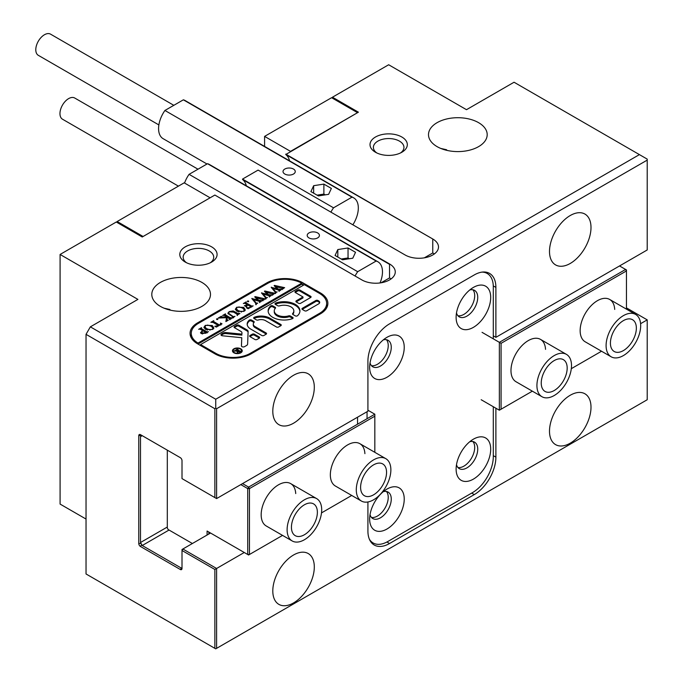 <?xml version="1.0" encoding="UTF-8"?>
<svg xmlns="http://www.w3.org/2000/svg" width="683" height="683" viewBox="0 0 683 683"><rect width="100%" height="100%" fill="white"/><g stroke="black" fill="none" stroke-linecap="round" stroke-linejoin="round"><path stroke-width="1.02" d="M401.852 137.018A18.646 10.766 0 0 0 375.479 137.018A18.646 10.766 0 0 0 375.479 152.249L375.479 152.249A18.646 10.766 0 0 0 401.852 152.249A18.646 10.766 0 0 0 401.852 137.018M400.545 152.932A15.282 8.828 0 0 0 403.952 147.383A15.282 8.828 0 0 0 399.478 141.142A15.282 8.828 0 0 0 382.821 139.23A15.282 8.828 0 0 0 373.379 147.383A15.282 8.828 0 0 0 376.785 152.932M211.628 246.853A18.646 10.766 0 0 0 185.255 246.853A18.646 10.766 0 0 0 185.255 262.076L185.255 262.076A18.646 10.766 0 0 0 211.628 262.076A18.646 10.766 0 0 0 211.628 246.853M210.321 262.759A15.282 8.828 0 0 0 213.719 257.209A15.282 8.828 0 0 0 209.246 250.968A15.282 8.828 0 0 0 192.589 249.056A15.282 8.828 0 0 0 183.155 257.209A15.282 8.828 0 0 0 186.561 262.759M293.553 602.918A29.352 16.947 120 0 0 312.729 577.058A29.352 16.947 120 0 0 308.229 553.546A29.352 16.947 120 0 0 293.553 554.997A29.352 16.947 120 0 0 274.378 580.857A29.352 16.947 120 0 0 278.877 604.378A29.352 16.947 120 0 0 293.553 602.918M570.254 443.173A29.352 16.947 120 0 0 589.42 417.313A29.352 16.947 120 0 0 584.93 393.792A29.352 16.947 120 0 0 570.254 395.244A29.352 16.947 120 0 0 551.079 421.104A29.352 16.947 120 0 0 555.578 444.624A29.352 16.947 120 0 0 570.254 443.173M440.774 148.433L446.622 149.756M164.074 308.187L169.922 309.501M201.895 282.421A29.352 16.947 0 0 0 169.913 278.749A29.352 16.947 0 0 0 151.797 294.399A29.352 16.947 0 0 0 160.394 306.385A29.352 16.947 0 0 0 192.375 310.056A29.352 16.947 0 0 0 210.492 294.399A29.352 16.947 0 0 0 201.895 282.421M478.595 122.667A29.352 16.947 0 0 0 446.614 118.996A29.352 16.947 0 0 0 428.497 134.653A29.352 16.947 0 0 0 437.094 146.632A29.352 16.947 0 0 0 469.076 150.303A29.352 16.947 0 0 0 487.192 134.653A29.352 16.947 0 0 0 478.595 122.667M293.553 423.204A29.352 16.947 120 0 0 312.729 397.335A29.352 16.947 120 0 0 308.229 373.823A29.352 16.947 120 0 0 293.553 375.274A29.352 16.947 120 0 0 274.378 401.134A29.352 16.947 120 0 0 278.877 424.655A29.352 16.947 120 0 0 293.553 423.204M570.254 263.45A29.352 16.947 120 0 0 589.42 237.59A29.352 16.947 120 0 0 584.93 214.069A29.352 16.947 120 0 0 570.254 215.521A29.352 16.947 120 0 0 551.079 241.389A29.352 16.947 120 0 0 555.578 264.902A29.352 16.947 120 0 0 570.254 263.45M169.042 530.034L142.235 545.512L181.14 567.974A1.221 0.709 -120 0 0 181.755 568.034A1.221 0.709 -120 0 0 182.011 567.479L180.278 569.477L140.502 546.511A2.442 1.409 60 0 1 138.777 543.514L138.777 435.677A2.442 1.409 60 0 1 140.502 434.678L180.278 457.644A2.442 1.409 60 0 1 182.011 460.641L182.011 478.612L214.863 497.583L214.863 408.724L86.032 334.337L90.352 326.85L215.734 399.239L639.425 154.614L514.051 82.233L466.489 109.69L388.67 64.757L332.467 97.208L332.467 98.207M391.069 278.92A19.568 11.295 0 0 0 389.532 277.93L389.532 264.347L242.533 179.475A25.681 14.83 -60 0 1 246.324 185.802M389.532 277.93L381.105 282.788M86.032 519.054L60.087 504.08L60.087 254.46L116.289 222.009L142.235 236.992L214.863 195.056L361.862 279.919A19.568 11.295 0 0 0 383.189 282.369A19.568 11.295 0 0 0 395.261 271.936A19.568 11.295 0 0 0 389.532 263.945L242.533 179.083L258.097 170.093L405.096 254.964A19.568 11.295 0 0 0 426.423 257.414A19.568 11.295 0 0 0 438.495 246.973A19.568 11.295 0 0 0 432.766 238.99L285.767 154.52A25.681 14.83 -60 0 1 289.558 160.838M424.339 257.832L432.766 252.966L432.766 239.383M216.596 498.581L367.915 411.217L367.915 361.298A30.573 17.647 -60 0 1 389.532 323.853L474.275 274.933A30.573 17.647 -60 0 1 489.557 273.413A30.573 17.647 -60 0 1 495.892 287.415L495.892 337.334L647.211 249.969L647.211 160.112L216.596 408.724L216.596 498.581L214.863 497.583M244.266 552.496L216.596 568.478L216.596 648.355L215.734 648.85L86.032 573.968L86.032 334.337M214.863 648.355L214.863 569.477L182.011 550.507L182.011 568.478A2.442 1.409 60 0 1 180.278 569.477M216.596 648.355L647.211 399.743L647.211 319.866L640.594 323.682M493.297 455.655L495.892 457.149L495.892 408.221M495.892 457.149A30.573 17.647 -60 0 1 474.275 494.594L471.68 493.092M386.919 542.003L389.532 543.514L474.275 494.594M389.532 543.514A30.573 17.647 -60 0 1 374.25 545.025A30.573 17.647 -60 0 1 367.915 531.033L367.915 501.971M60.087 254.46L137.906 299.393L90.352 326.85M495.892 337.334L493.297 335.84M647.211 319.866L626.456 307.879M210.543 533.03L182.873 549.004L216.596 568.478L214.863 569.477M140.502 434.678L142.235 435.677L140.502 436.676L140.502 542.515L167.309 527.037M332.467 97.208L358.404 112.183L285.767 154.52M303.064 282.916A25.681 14.83 0 0 0 266.746 282.916L197.575 322.854A25.681 14.83 0 0 0 190.053 333.338A25.681 14.83 0 0 0 197.575 343.822L214.863 353.811A25.681 14.83 0 0 0 251.182 353.811L320.361 313.873A25.681 14.83 0 0 0 327.883 303.389A25.681 14.83 0 0 0 320.361 292.905L303.064 282.916L303.064 284.913M432.766 238.99L285.767 154.119M182.011 550.507L182.873 549.004L182.011 549.508L182.011 550.507M142.235 545.512L140.502 542.515M140.502 436.676L141.603 435.319L138.777 435.677M434.303 253.965A19.568 11.295 0 0 0 432.766 252.966M216.596 408.724L215.734 408.221L214.863 408.724M639.425 154.614L647.211 159.113L647.211 160.112M215.734 399.239L215.734 408.221M327.157 306.88A25.681 14.83 0 0 0 326.653 305.856M191.274 335.805A25.681 14.83 0 0 0 190.779 336.83M369.648 367.283A24.46 14.121 120 0 0 386.937 377.272A24.46 14.121 120 0 0 404.234 347.314A24.46 14.121 120 0 0 386.937 337.334A24.46 14.121 120 0 0 369.648 367.283M370.032 362.878A15.282 8.828 120 0 0 372.807 366.797A15.282 8.828 120 0 0 384.589 362.699A15.282 8.828 120 0 0 391.265 347.314A15.282 8.828 120 0 0 388.098 340.322A15.282 8.828 120 0 0 383.308 339.869M386.433 339.707A15.282 8.828 -60 0 1 388.234 345.572A15.282 8.828 -60 0 1 382.54 359.856A15.282 8.828 -60 0 1 371.45 365.661M456.116 317.364A24.46 14.121 120 0 0 473.404 327.353A24.46 14.121 120 0 0 490.701 297.395A24.46 14.121 120 0 0 473.404 287.415A24.46 14.121 120 0 0 456.116 317.364M456.5 312.951A15.282 8.828 120 0 0 459.283 316.878A15.282 8.828 120 0 0 471.057 312.78A15.282 8.828 120 0 0 477.733 297.395A15.282 8.828 120 0 0 474.565 290.395A15.282 8.828 120 0 0 469.776 289.951M472.901 289.788A15.282 8.828 -60 0 1 474.702 295.645A15.282 8.828 -60 0 1 469.008 309.937A15.282 8.828 -60 0 1 457.917 315.742M456.116 469.127A24.46 14.121 120 0 0 473.404 479.116A24.46 14.121 120 0 0 490.701 449.158A24.46 14.121 120 0 0 473.404 439.178A24.46 14.121 120 0 0 456.116 469.127M456.5 464.722A15.282 8.828 120 0 0 459.283 468.64A15.282 8.828 120 0 0 471.057 464.542A15.282 8.828 120 0 0 477.733 449.158A15.282 8.828 120 0 0 474.565 442.166A15.282 8.828 120 0 0 469.776 441.713M472.901 441.551A15.282 8.828 -60 0 1 474.702 447.416A15.282 8.828 -60 0 1 469.008 461.699A15.282 8.828 -60 0 1 457.917 467.505M369.648 519.054A24.46 14.121 120 0 0 386.937 529.035A24.46 14.121 120 0 0 404.234 499.085A24.46 14.121 120 0 0 386.937 489.096A24.46 14.121 120 0 0 369.648 519.054M370.032 514.64A15.282 8.828 120 0 0 372.807 518.559A15.282 8.828 120 0 0 384.589 514.47A15.282 8.828 120 0 0 391.265 499.085A15.282 8.828 120 0 0 388.098 492.084A15.282 8.828 120 0 0 383.308 491.64M386.433 491.478A15.282 8.828 -60 0 1 388.234 497.335A15.282 8.828 -60 0 1 382.54 511.627A15.282 8.828 -60 0 1 371.45 517.424M357.542 424.203L357.542 417.211M367.053 418.705L367.053 411.721M484.665 272.005L487.218 273.473A29.352 16.947 120 0 1 493.297 286.911L493.297 338.828M493.297 406.726L493.297 456.654A29.352 16.947 120 0 1 472.542 492.597L387.807 541.517A29.352 16.947 120 0 1 373.131 542.968A29.352 16.947 120 0 1 369.383 539.229M487.218 273.473A29.352 16.947 120 0 0 482.104 272.107M295.722 493.578A24.46 14.121 120 0 0 290.693 483.615A24.46 14.121 120 0 0 271.843 490.172A24.46 14.121 120 0 0 261.171 514.786A24.46 14.121 120 0 0 266.233 525.978L292.179 540.953A24.46 14.121 -60 0 1 287.944 523.161A24.46 14.121 -60 0 1 301.604 501.689A24.46 14.121 -60 0 1 316.63 498.599A24.46 14.121 -60 0 1 320.865 516.391A24.46 14.121 -60 0 1 307.205 537.862A24.46 14.121 -60 0 1 292.179 540.953M364.901 453.649A24.46 14.121 120 0 0 359.864 443.677A24.46 14.121 120 0 0 341.022 450.234A24.46 14.121 120 0 0 330.341 474.847A24.46 14.121 120 0 0 335.413 486.04L361.35 501.015A24.46 14.121 -60 0 1 363.894 468.888A24.46 14.121 -60 0 1 385.81 458.66A24.46 14.121 -60 0 1 383.265 490.787A24.46 14.121 -60 0 1 361.35 501.015M207.086 535.028L207.086 531.033L208.81 532.031L208.81 534.029M207.086 531.033L247.724 554.494L247.724 488.601L240.809 484.606M167.309 450.157L167.309 528.036L168.172 529.538L192.384 543.514M374.83 452.317L374.83 416.212L249.457 488.601L249.457 554.494L247.724 554.494L248.586 554.997L282.54 535.395M242.533 483.607L248.586 487.099L374.83 414.214L367.915 410.218M321.505 512.899L351.719 495.457M374.83 416.212L374.83 414.214M249.457 488.601L248.586 487.099L247.724 488.601L249.457 488.601M614.709 309.416A24.46 14.121 120 0 0 609.671 299.453A24.46 14.121 120 0 0 590.829 306.01A24.46 14.121 120 0 0 580.149 330.623A24.46 14.121 120 0 0 585.22 341.816L611.157 356.791A24.46 14.121 120 0 0 628.727 351.523A24.46 14.121 120 0 0 640.466 328.882A24.46 14.121 120 0 0 635.617 314.436A24.46 14.121 120 0 0 618.047 319.704A24.46 14.121 120 0 0 606.308 342.337A24.46 14.121 120 0 0 611.157 356.791M545.529 349.354A24.46 14.121 120 0 0 540.501 339.391A24.46 14.121 120 0 0 521.65 345.948A24.46 14.121 120 0 0 510.978 370.562A24.46 14.121 120 0 0 516.041 381.754L541.986 396.729A24.46 14.121 -60 0 1 541.056 370.195A24.46 14.121 -60 0 1 566.438 354.366A24.46 14.121 -60 0 1 567.368 380.909A24.46 14.121 -60 0 1 541.986 396.729M626.456 309.143L626.456 270.938L501.074 343.327L501.074 409.219L499.35 410.218L499.35 342.328L482.053 332.339M501.074 343.327L499.35 342.328L625.594 269.444L619.541 265.943M626.456 269.939L625.594 269.444L626.456 270.938L626.456 269.939M499.35 410.218L481.191 399.734M501.074 409.219L532.347 391.171M571.312 368.675L601.527 351.233M264.586 146.427L264.586 136.395L290.523 151.37L357.542 112.686L331.596 97.703L264.586 136.395M117.16 221.514L143.097 236.489L210.108 197.797L184.171 182.822L117.16 221.514L117.16 222.513M241.56 352.249A4.277 2.467 0 0 0 241.628 351.813L241.628 350.814A4.277 2.467 0 0 0 240.373 349.064A4.277 2.467 0 0 0 235.712 348.526A4.277 2.467 0 0 0 233.065 350.814A4.277 2.467 0 0 0 234.32 352.556A4.277 2.467 0 0 0 238.99 353.094A4.277 2.467 0 0 0 241.628 350.814M240.809 348.817A4.892 2.826 0 0 0 235.473 348.202A4.892 2.826 0 0 0 232.459 350.814A4.892 2.826 0 0 0 233.893 352.812A4.892 2.826 0 0 0 239.221 353.418A4.892 2.826 0 0 0 242.243 350.814A4.892 2.826 0 0 0 240.809 348.817M233.134 350.379A4.892 2.826 0 0 0 232.536 351.31M221.505 335.498A1.836 1.059 0 0 0 222.487 335.788L241.756 337.709L241.432 345.871A1.836 1.059 0 0 0 241.432 345.897A1.836 1.059 0 0 0 241.97 346.648A1.836 1.059 0 0 0 244.565 346.648L246.546 345.504A3.671 2.117 0 0 0 247.622 344.053L248.117 331.503A3.671 2.117 0 0 0 248.125 331.451A3.671 2.117 0 0 0 247.05 329.949L238.837 325.21A1.494 0.862 0 0 0 236.728 325.21L234.517 326.491A1.494 0.862 0 0 0 234.073 327.097A1.494 0.862 0 0 0 234.517 327.712L240.877 331.383A3.671 2.117 180 0 1 241.953 332.877A3.671 2.117 180 0 1 241.944 332.928L241.902 334.141L226.167 332.578A3.671 2.117 0 0 0 222.948 333.167L221.505 333.996A1.836 1.059 0 0 0 220.968 334.747A1.836 1.059 0 0 0 221.505 335.498M272.799 317.364A15.897 9.178 0 0 0 292.384 318.688A1.494 0.862 0 0 0 293.092 317.954A1.494 0.862 0 0 0 292.648 317.347L290.36 316.024A1.494 0.862 0 0 0 288.61 315.87A9.784 5.652 180 0 1 277.127 314.872A9.784 5.652 180 0 1 274.259 310.876A9.784 5.652 180 0 1 275.394 308.238A1.494 0.862 0 0 0 275.565 307.837A1.494 0.862 0 0 0 275.129 307.222L272.833 305.899A1.494 0.862 0 0 0 270.511 306.061A15.897 9.178 0 0 0 268.146 310.876A15.897 9.178 0 0 0 272.799 317.364M292.819 318.449A1.494 0.862 0 0 0 292.648 318.338L290.36 317.023A1.494 0.862 0 0 0 288.61 316.869A9.784 5.652 180 0 1 277.127 315.87A9.784 5.652 180 0 1 274.259 311.875L274.259 310.876M233.74 316.571L234.986 316.34L232.391 317.612L232.912 316.921L227.883 313.164L229.198 311.585L233.176 310.936L237.675 313.343L239.887 313.506L237.001 315.17L237.377 314.419L233.671 312.14L229.445 311.772L228.412 313.079L233.74 317.057M232.638 317.689L232.912 316.921M237.061 315.136L237.377 314.419M229.881 319.285L227.132 317.014L227.063 319.934L228.387 320.148L225.877 321.591L226.474 317.715L218.176 318.056L221.318 316.238L221.283 316.852L222.231 316.98L227.012 316.946L224.033 315.298L222.59 315.503L225.475 313.839L225.083 314.581L230.18 317.672L232.391 317.834L229.505 319.499L229.915 318.816L229.915 319.815M221.514 316.349L221.283 317.749M225.433 314.086L225.083 315.58L230.956 319.038M226.995 319.251L227.063 320.916L226.995 319.251M216.639 318.833L217.792 318.833L217.792 319.499L216.639 319.499L216.639 318.833M217.792 318.833L217.792 319.499L217.792 318.833M220.874 324.485L220.447 323.033L222.018 323.827L216.349 327.097L214.778 326.303L218.458 325.543L213.079 322.436L210.868 322.274L213.753 320.609L213.369 321.369L219.422 324.988L220.993 323.759L220.993 324.758M213.702 320.856L213.369 322.367L218.842 325.654M212.242 325.501L213.77 327.669L212.345 329.522L205.532 329.394L203.944 327.277L205.31 325.373L212.242 325.501L212.242 326.5L213.77 328.668M191.274 333.338A24.46 14.121 0 0 1 198.437 323.358L267.616 283.419A24.46 14.121 0 0 1 301.758 283.172L198.01 343.071A24.46 14.121 0 0 1 191.274 333.338L191.274 337.863M201.306 333.611L200.52 332.578L202.928 330.666L199.914 329.086L198.668 329.317L201.553 327.652L201.169 328.429L201.844 328.933L207.222 331.878L208.469 331.648L205.924 333.116L201.306 333.611M201.494 327.908L201.169 329.428L207.222 332.877M243.66 307.367L245.188 309.536L243.763 311.38L236.95 311.26L235.362 309.143L236.728 307.23L243.66 307.367L243.66 308.366L245.188 310.534M246.708 307.794L249.397 307.683L250.934 306.795L247.955 305.079L246.708 305.796L246.614 306.966L244.403 305.685L247.664 304.908L244.779 303.32L243.344 303.525L246.23 301.86L245.829 302.603L246.512 303.132L251.711 306.061L253.145 305.856L248.151 308.742L246.708 308.007M246.708 305.796L246.802 306.855M246.179 302.108L245.829 303.602L251.711 307.06M247.477 301.024L248.629 301.024L248.629 301.69L247.477 301.69L247.477 301.024M248.629 301.024L248.629 301.69L248.629 301.024M257.662 303.021L255.621 304.2L255.92 303.5L251.788 298.539L257.611 299.922L254.716 296.849L255.135 296.61L265.235 298.872L262.682 300.341L262.724 299.589L256.356 297.779L258.686 300.221L262.135 300.665L259.463 302.202L259.531 301.408L253.325 299.606L256.466 303.218L257.662 303.243M255.621 304.2L255.92 303.5M262.614 300.307L262.724 299.589M259.455 302.202L259.549 300.46M267.36 297.421L265.328 298.599L265.627 297.899L261.487 292.939L267.318 294.322L264.415 291.248L264.833 291.001L274.942 293.272L272.389 294.74L272.432 293.989L266.063 292.179L268.393 294.621L271.843 295.056L269.17 296.601L269.239 295.799L263.032 293.997L266.174 297.609L267.36 297.643M265.328 298.599L265.627 297.899M272.321 294.697L272.432 293.989M269.153 296.601L269.239 295.799M277.067 291.82L275.027 292.998L275.334 292.298L271.194 287.338L277.016 288.721L274.122 285.648L274.54 285.4L284.64 287.671L282.096 289.14L282.13 288.388L275.77 286.578L278.092 289.02L281.541 289.455L278.869 291.001L278.946 290.198L272.73 288.397L275.881 292.008L277.067 292.042M275.027 292.998L275.334 292.298M282.019 289.097L282.13 288.388M278.86 290.992L278.946 290.198M200.597 345.572L200.597 344.574L304.362 284.666L319.49 293.4A24.46 14.121 0 0 1 326.653 303.389L326.653 307.905M200.597 344.574L215.734 353.307A24.46 14.121 0 0 0 250.32 353.307L319.49 313.369A24.46 14.121 0 0 0 326.653 303.389M302.39 308.264A1.494 0.862 0 0 0 301.954 308.878A1.494 0.862 0 0 0 302.39 309.484L304.601 310.765A1.494 0.862 0 0 0 306.718 310.765L318.628 303.884A3.671 2.117 0 0 0 319.704 302.39A3.671 2.117 0 0 0 318.628 300.887L317.954 300.503A1.494 0.862 0 0 0 315.845 300.503L302.39 308.264L302.39 309.262A1.494 0.862 0 0 0 302.228 309.373M302.979 296.943L296.337 300.776A1.494 0.862 0 0 0 295.901 301.391A1.494 0.862 0 0 0 296.337 301.997L298.548 303.278A1.494 0.862 0 0 0 300.665 303.278L310.654 297.506A1.494 0.862 0 0 0 311.089 296.9A1.494 0.862 0 0 0 310.654 296.285L299.794 290.019A1.494 0.862 0 0 0 297.686 290.019L295.389 291.342A1.494 0.862 0 0 0 294.954 291.957A1.494 0.862 0 0 0 295.389 292.563L302.979 296.943L302.979 297.942L296.337 301.775A1.494 0.862 0 0 0 296.174 301.886M255.075 326.602A6.113 3.526 180 0 1 253.282 324.101A6.113 3.526 180 0 1 254.05 322.393A1.494 0.862 0 0 0 254.23 321.975A1.494 0.862 0 0 0 253.794 321.369L251.523 320.054A1.494 0.862 0 0 0 249.227 320.19A12.226 7.061 0 0 0 247.169 324.101A12.226 7.061 0 0 0 250.755 329.095L261.802 335.473A1.494 0.862 0 0 0 263.911 335.473L266.122 334.2A1.494 0.862 0 0 0 266.558 333.586A1.494 0.862 0 0 0 266.122 332.98L255.075 326.602L255.075 327.601A6.113 3.526 180 0 1 253.282 325.099L253.282 324.101M292.691 313.514A1.494 0.862 0 0 0 292.52 313.915A1.494 0.862 0 0 0 292.956 314.522L295.244 315.845A1.494 0.862 0 0 0 297.575 315.691A15.897 9.178 0 0 0 299.939 310.876A15.897 9.178 0 0 0 291.795 302.859A15.897 9.178 0 0 0 275.701 303.056A1.494 0.862 0 0 0 274.993 303.798A1.494 0.862 0 0 0 275.428 304.405L277.716 305.728A1.494 0.862 0 0 0 279.475 305.882A9.784 5.652 180 0 1 293.827 310.876A9.784 5.652 180 0 1 292.691 313.514L292.691 314.317M259.207 338.196A1.494 0.862 0 0 0 259.642 337.581A1.494 0.862 0 0 0 259.207 336.975L254.4 334.2A1.494 0.862 0 0 0 252.292 334.2L250.08 335.473A1.494 0.862 0 0 0 249.645 336.087A1.494 0.862 0 0 0 250.08 336.693L254.879 339.468A1.494 0.862 0 0 0 256.996 339.468L259.207 338.196M258.174 320.02A6.113 3.526 180 0 1 265.448 320.609L276.495 326.986A1.494 0.862 0 0 0 278.613 326.986L280.824 325.714A1.494 0.862 0 0 0 281.259 325.099A1.494 0.862 0 0 0 280.824 324.493L269.776 318.116A12.226 7.061 0 0 0 254.349 317.228A1.494 0.862 0 0 0 253.683 317.945A1.494 0.862 0 0 0 254.119 318.56L256.39 319.875A1.494 0.862 0 0 0 258.174 320.02M235.456 351.045L233.876 351.139L234.824 350.592L238.034 350.627L235.925 349.961L237.36 349.124L239.716 351.045L240.817 351.122L237.223 352.215L237.24 351.224L235.456 351.045M237.334 349.252L237.172 350.131M237.223 352.215L237.24 351.224L237.24 352.223M301.758 283.172L301.758 284.171L198.01 344.07A24.46 14.121 0 0 0 198.42 344.309M198.01 344.07L198.01 343.071M303.5 285.161L302.202 284.418A24.46 14.121 0 0 0 301.758 284.171M280.986 325.603A1.494 0.862 0 0 0 280.824 325.492L269.776 319.115A12.226 7.061 0 0 0 254.349 318.227A1.494 0.862 0 0 0 253.956 318.449M259.369 338.085A1.494 0.862 0 0 0 259.207 337.974L254.4 335.199A1.494 0.862 0 0 0 252.292 335.199L250.08 336.471A1.494 0.862 0 0 0 249.918 336.582M275.3 308.34A1.494 0.862 0 0 0 275.129 308.221L272.833 306.898A1.494 0.862 0 0 0 270.511 307.06A15.897 9.178 0 0 0 268.171 311.371M293.827 310.876L293.827 311.875A9.784 5.652 180 0 1 292.785 314.402M299.914 311.371A15.897 9.178 0 0 0 275.701 304.055A1.494 0.862 0 0 0 275.266 304.294M266.285 334.089A1.494 0.862 0 0 0 266.122 333.978L255.075 327.601M253.965 322.487A1.494 0.862 0 0 0 253.794 322.367L251.523 321.053A1.494 0.862 0 0 0 249.227 321.189A12.226 7.061 0 0 0 247.203 324.604M310.816 297.395A1.494 0.862 0 0 0 310.654 297.284L299.794 291.018A1.494 0.862 0 0 0 297.686 291.018L295.389 292.341A1.494 0.862 0 0 0 295.227 292.452M248.091 332.186A3.671 2.117 0 0 0 247.05 330.948L238.837 326.209A1.494 0.862 0 0 0 236.728 326.209L234.517 327.49A1.494 0.862 0 0 0 234.354 327.601M241.756 337.709L241.466 346.093M241.902 335.14L226.167 333.577A3.671 2.117 0 0 0 222.948 334.166L221.505 334.994A1.836 1.059 0 0 0 221.181 335.251M319.601 302.885A3.671 2.117 0 0 0 318.628 301.886L317.954 301.502A1.494 0.862 0 0 0 315.845 301.502L302.39 309.262M242.166 351.31A4.892 2.826 0 0 0 241.56 350.379M233.065 350.814L233.065 351.813A4.277 2.467 0 0 0 233.134 352.249M239.622 351.822L238.034 350.627M239.298 352.001L239.622 351.54M237.761 352.377L237.761 351.856L239.298 351.839M238.026 350.797L237.453 352.437M200.682 333.073L201.613 332.271L201.613 331.281M200.478 329.274L201.152 328.882M201.494 328.907L201.169 329.428L201.494 328.907M207.222 332.365L207.222 331.878M206.155 332.98L203.192 330.82L201.698 332.006L202.561 333.996M205.566 333.313L206.155 332.536M202.399 333.91L202.399 332.911L205.566 332.988M201.698 332.006L202.399 332.911M204.021 327.78L204.763 326.747L206.548 328.651L209.912 329.787L212.148 329.3L212.942 328.045L211.115 326.184L207.769 325.091L205.609 325.526L204.763 327.712L207.453 330.12M210.236 325.731L212.242 326.5M209.912 330.239L209.912 329.787M206.548 329.65L206.548 328.651M212.959 329.232L212.942 328.045M212.678 322.222L213.352 321.838M213.702 321.855L213.369 322.367L213.702 321.855M220.874 325.065L220.447 324.032M226.406 321.292L226.44 318.952M226.44 319.951L226.474 317.715M220.421 317.757L221.181 317.322M221.514 317.347L221.283 317.851L221.514 317.347M226.474 317.954L227.012 317.945L227.012 316.946M224.408 315.452L225.074 315.068M225.433 315.085L225.083 315.58L225.433 315.085M230.956 318.662L230.956 318.039M227.277 320.788L227.277 320.225M226.415 321.172L226.415 320.173M228.011 313.634L228.412 313.13M233.176 311.875L233.176 310.936M233.176 311.926L237.675 314.342L237.675 313.343M228.412 314.078L228.412 313.079M232.775 317.168L233.74 317.569M235.43 309.647L236.173 308.605L237.966 310.517L241.321 311.653L243.566 311.158L244.36 309.903L242.533 308.05L239.187 306.949L237.027 307.393L236.173 309.57L238.871 311.977M241.654 307.598L243.66 308.366M241.321 312.105L241.321 311.653M237.966 311.516L237.966 310.517M244.377 311.098L244.36 309.903M245.154 303.474L245.829 303.09M246.179 303.107L245.829 303.602L246.179 303.107M251.711 306.684L251.711 306.061M252.053 298.855L252.053 298.386M252.633 299.547L253.325 299.735M257.611 300.785L257.611 299.922M255.135 297.293L255.135 296.61M255.527 297.711L256.356 297.942M262.861 298.702L262.861 299.7L263.911 299.974M263.911 299.641L263.911 298.975M256.356 298.599L256.356 297.779M257.611 300.093L258.507 301.041M258.686 301.092L258.686 300.221M259.651 301.485L260.189 301.638L260.189 300.64M260.189 301.638L260.889 301.766M260.889 301.382L260.889 300.776M253.325 300.366L253.325 299.606M255.826 303.585L256.466 304.217M256.466 303.935L256.466 303.218M261.751 293.255L261.751 292.785M262.332 293.946L263.032 294.134M267.318 295.184L267.318 294.322M264.833 291.692L264.833 291.001M265.235 292.111L266.063 292.333M272.551 294.091L273.618 294.373M273.618 294.031L273.618 293.374M266.063 292.99L266.063 292.179M267.318 294.493L268.214 295.432M268.393 295.491L268.393 294.621M269.256 295.816L269.256 294.86M269.358 295.884L269.896 296.038L269.896 295.039M269.896 296.038L270.596 296.166M270.596 295.782L270.596 295.167M263.032 294.766L263.032 293.997M265.525 297.984L266.174 298.608M266.174 298.334L266.174 297.609M271.458 287.654L271.458 287.184M272.039 288.346L272.73 288.533M277.016 289.583L277.016 288.721M274.54 286.092L274.54 285.4M274.933 286.51L275.77 286.732M282.267 287.492L282.267 288.491L283.317 288.764M283.317 288.431L283.317 287.765M275.77 287.389L275.77 286.578M277.016 288.892L277.921 289.831M278.092 289.882L278.092 289.02M278.963 290.215L278.963 289.259M279.057 290.284L279.603 290.437L279.603 289.438M279.603 290.437L280.303 290.565M280.303 290.173L280.303 289.566M272.73 289.165L272.73 288.397M275.232 292.375L275.881 293.007M275.881 292.725L275.881 292.008M636.197 330.563A18.339 10.587 120 0 0 632.56 319.729A18.339 10.587 120 0 0 619.379 323.682A18.339 10.587 120 0 0 610.576 340.655A18.339 10.587 120 0 0 614.213 351.497A18.339 10.587 120 0 0 627.395 347.545A18.339 10.587 120 0 0 636.197 330.563M544.342 371.535A18.339 10.587 -60 0 1 563.381 359.668A18.339 10.587 -60 0 1 564.081 379.569A18.339 10.587 -60 0 1 545.043 391.436A18.339 10.587 -60 0 1 544.342 371.535M302.304 506.205A18.339 10.587 -60 0 1 313.574 503.892A18.339 10.587 -60 0 1 316.75 517.236A18.339 10.587 -60 0 1 306.505 533.338A18.339 10.587 -60 0 1 295.235 535.66A18.339 10.587 -60 0 1 292.059 522.316A18.339 10.587 -60 0 1 302.304 506.205M366.31 471.629A18.339 10.587 -60 0 1 382.753 463.953A18.339 10.587 -60 0 1 380.849 488.046A18.339 10.587 -60 0 1 364.406 495.721A18.339 10.587 -60 0 1 366.31 471.629M178.425 186.143L62.486 119.201A12.226 7.061 -60 0 1 59.959 113.609A12.226 7.061 -60 0 1 65.295 101.297A12.226 7.061 -60 0 1 74.72 98.019L197.993 169.196M317.629 232.92A6.113 3.526 0 0 0 310.97 232.152A6.113 3.526 0 0 0 307.196 235.413A6.113 3.526 0 0 0 308.981 237.915A6.113 3.526 0 0 0 315.648 238.674A6.113 3.526 0 0 0 319.422 235.413A6.113 3.526 0 0 0 317.629 232.92M380.03 282.95A22.01 12.712 120 0 0 377.921 261.785L209.314 164.432A22.01 12.712 120 0 0 207.53 163.698L189.08 174.344A22.01 12.712 120 0 0 184.547 183.044M377.921 261.785A22.01 12.712 120 0 0 376.137 261.043L207.53 163.698M352.787 258.208L355.527 252.3L348.04 247.98L337.812 249.56L335.071 255.468L342.559 259.796L352.787 258.208M376.137 261.043L357.696 271.689L189.08 174.344M357.696 271.689A22.01 12.712 120 0 0 355.083 276.009M337.812 257.047L337.812 249.56M349.38 258.737L348.04 257.969L341.227 259.019M348.04 257.969L348.04 247.98M158.874 124.929L38.325 55.332A12.226 7.061 -60 0 1 35.789 49.731A12.226 7.061 -60 0 1 41.125 37.428A12.226 7.061 -60 0 1 50.551 34.15L173.832 105.327M293.468 169.042A6.113 3.526 -0 0 0 286.8 168.283A6.113 3.526 -0 0 0 283.027 171.544A6.113 3.526 -0 0 0 284.82 174.037A6.113 3.526 -0 0 0 291.487 174.805A6.113 3.526 -0 0 0 295.261 171.544A6.113 3.526 -0 0 0 293.468 169.042M352.863 224.801A22.01 12.712 120 0 0 353.76 197.908L185.144 100.563A22.01 12.712 120 0 0 183.36 99.82L164.919 110.467A22.01 12.712 120 0 0 158.576 128.609A22.01 12.712 120 0 0 163.135 138.683L206.992 164.005M353.76 197.908A22.01 12.712 120 0 0 351.976 197.165L183.36 99.82M328.625 194.339L331.366 188.431L323.879 184.111L313.651 185.691L310.91 191.599L318.398 195.919L328.625 194.339M351.976 197.165L333.535 207.82L164.919 110.467M333.535 207.82A22.01 12.712 120 0 0 330.913 212.131M313.651 193.178L313.651 185.691M325.219 194.86L323.879 194.092L317.057 195.15M323.879 194.092L323.879 184.111M495.892 287.415L493.28 285.904M140.502 546.511L141.603 544.607M138.777 543.514L140.971 543.514M266.746 283.915L266.746 282.916M320.361 293.929L320.361 292.905M197.575 323.879L197.575 322.854M215.734 353.307L215.734 354.281M250.32 353.307L250.32 354.281M319.49 313.369L319.49 314.368M254.349 318.227L254.349 317.228M269.776 319.115L269.776 318.116M280.824 325.492L280.824 324.493M259.207 337.974L259.207 336.975M250.08 336.471L250.08 335.473M252.292 335.199L252.292 334.2M254.4 335.199L254.4 334.2M272.833 306.898L272.833 305.899M270.511 307.06L270.511 306.061M275.129 308.221L275.129 307.222M288.61 316.869L288.61 315.87M290.36 317.023L290.36 316.024M292.648 318.338L292.648 317.347M275.701 304.055L275.701 303.056M266.122 333.978L266.122 332.98M249.227 321.189L249.227 320.19M251.523 321.053L251.523 320.054M253.794 322.367L253.794 321.369M296.337 301.775L296.337 300.776M295.389 292.341L295.389 291.342M297.686 291.018L297.686 290.019M299.794 291.018L299.794 290.019M310.654 297.284L310.654 296.285M241.944 333.927L241.944 332.928M234.517 327.49L234.517 326.491M236.728 326.209L236.728 325.21M238.837 326.209L238.837 325.21M247.05 330.948L247.05 329.949M221.505 334.994L221.505 333.996M222.948 334.166L222.948 333.167M226.167 333.577L226.167 332.578M315.845 301.502L315.845 300.503M317.954 301.502L317.954 300.503M318.628 301.886L318.628 300.887M237.505 350.319L237.505 349.764M239.716 351.762L239.716 351.045M201.844 329.923L201.844 328.933M206.257 332.476L206.257 331.477M214.044 322.88L214.044 321.881M222.231 317.74L222.231 316.98M225.766 316.118L225.766 315.119M230.18 318.671L230.18 317.672M235.012 312.805L235.012 311.807M229.94 315.094L229.94 314.539M232.775 316.767L232.775 316.169M246.512 304.131L246.512 303.132M250.934 306.684L250.934 305.685M255.826 303.337L255.826 302.586M272.568 294.1L272.568 293.101M265.525 297.737L265.525 296.985M275.232 292.136L275.232 291.376M370.579 541.499L373.131 542.968M241.953 333.876L241.953 332.877M237.163 349.457L237.163 350.456M201.152 328.318L201.152 329.317M213.352 321.266L213.352 322.265M221.181 316.699L221.181 317.697M225.074 314.504L225.074 315.503M232.946 317.066L232.946 318.065M237.394 314.522L237.394 315.52M246.315 306.249L246.315 307.248M245.829 302.526L245.829 303.525M255.988 303.764L255.988 304.763M262.895 299.828L262.895 300.827M259.745 301.673L259.745 302.663M265.696 298.164L265.696 299.163M272.602 294.228L272.602 295.227M269.444 296.063L269.444 297.062M275.403 292.563L275.403 293.562M282.301 288.627L282.301 289.626M279.151 290.463L279.151 291.462M635.617 314.436L609.671 299.453M540.501 339.391L566.438 354.366M290.693 483.615L316.63 498.599M359.864 443.677L385.81 458.66"/></g></svg>
